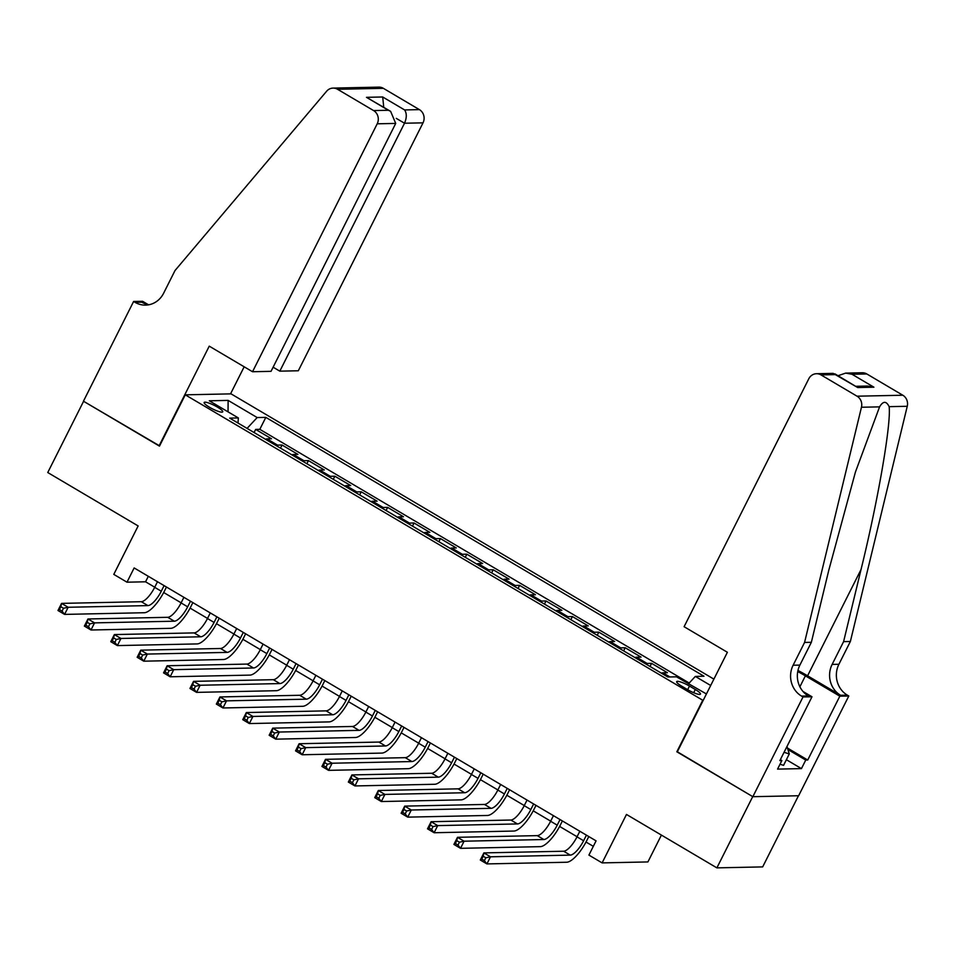 <?xml version="1.0" encoding="UTF-8"?>
<svg xmlns="http://www.w3.org/2000/svg" width="955" height="955" viewBox="0 0 955 955"><rect width="100%" height="100%" fill="white"/><g stroke="black" fill="none" stroke-linecap="round" stroke-linejoin="round"><path stroke-width="1.43" d="M209.479 407.248A10.398 1.97 26.7 0 0 222.73 411.832A10.398 1.97 26.7 0 0 217.394 407.081A10.398 1.97 26.7 0 0 204.155 402.485A10.398 1.97 26.7 0 0 209.479 407.248M713.886 679.124L231.062 393.866L185.27 394.833L703.143 700.481M798.464 795.742L762.675 866.901L716.883 867.868L626.48 814.448L602.116 862.89L647.908 861.935L661.409 835.088M185.27 394.833L159.473 446.128L83.586 401.291L47.75 472.534L138.153 525.942L113.788 574.385L126.991 582.192L145.554 581.798L154.734 587.218M677.346 751.776L752.719 796.625L716.883 867.868M661.445 673.215A13 4.298 -59.4 0 1 662.913 672.798L667.438 672.702L651.597 663.343L650.033 666.471M635.051 657.613A13 4.298 120.6 0 1 636.519 657.195L641.044 657.112L625.203 647.753L623.639 650.868M608.657 642.023A13 4.298 120.6 0 1 610.126 641.605L614.65 641.509L598.809 632.15L597.233 635.278M582.264 626.42A13 4.298 120.6 0 1 583.732 626.014L588.244 625.919L572.415 616.56L570.839 619.676M555.858 610.83A13 4.298 120.6 0 1 557.338 610.412L561.85 610.317L546.021 600.97L544.446 604.085M529.464 595.24A13 4.298 120.6 0 1 530.944 594.822L535.457 594.726L519.615 585.367L518.052 588.495M503.07 579.637A13 4.298 120.6 0 1 504.538 579.231L509.063 579.136L493.222 569.777L491.658 572.893M476.676 564.047A13 4.298 120.6 0 1 478.145 563.629L482.669 563.534L466.828 554.175L465.264 557.302M450.283 548.445A13 4.298 120.6 0 1 451.751 548.039L456.275 547.943L440.434 538.584L438.858 541.7M423.889 532.854A13 4.298 120.6 0 1 425.357 532.436L429.869 532.353L414.04 522.994L412.464 526.11M397.483 517.264A13 4.298 120.6 0 1 398.963 516.846L403.476 516.75L387.646 507.392L386.071 510.519M371.089 501.662A13 4.298 120.6 0 1 372.569 501.256L377.082 501.16L361.241 491.801L359.677 494.917M344.695 486.071A13 4.298 120.6 0 1 346.164 485.653L350.688 485.558L334.847 476.211L333.283 479.326M318.302 470.481A13 4.298 120.6 0 1 319.77 470.063L324.294 469.967L308.453 460.608L306.889 463.736M291.908 454.878A13 4.298 120.6 0 1 293.376 454.473L297.9 454.377L282.059 445.018L280.484 448.134M602.116 862.89L588.913 855.095L596.075 840.854L134.154 567.938L126.991 582.192M695.3 689.498L689.498 686.072A10.075 1.91 26.7 0 0 676.665 681.631A10.075 1.91 26.7 0 0 681.822 686.227L687.624 689.665A10.075 1.91 26.7 0 0 700.469 694.106A10.075 1.91 26.7 0 0 695.3 689.498L693.688 692.709M237.998 423.029L238.356 417.944L229.689 418.123L667.855 677L676.522 676.82L706.425 693.951M238.356 417.944L209.312 400.79L228.126 400.396L257.17 417.55L265.824 417.371L704.002 676.236L695.336 676.427L710.687 685.487M689.2 683.028L259.808 429.332L255.665 429.416L254.09 432.543M265.514 439.288A13 4.298 120.6 0 1 266.982 438.87L271.495 438.775L255.665 429.416M276.067 445.519A13 4.298 -59.4 0 1 277.535 445.114L282.059 445.018M302.46 461.122A13 4.298 -59.4 0 1 303.941 460.704L308.453 460.608M328.854 476.712A13 4.298 -59.4 0 1 330.335 476.294L334.847 476.211M355.26 492.314A13 4.298 -59.4 0 1 356.728 491.897L361.241 491.801M381.654 507.905A13 4.298 -59.4 0 1 383.122 507.487L387.646 507.392M408.048 523.495A13 4.298 -59.4 0 1 409.516 523.089L414.04 522.994M434.441 539.098A13 4.298 -59.4 0 1 435.91 538.68L440.434 538.584M460.835 554.688A13 4.298 -59.4 0 1 462.315 554.27L466.828 554.175M487.229 570.278A13 4.298 -59.4 0 1 488.709 569.872L493.222 569.777M513.635 585.881A13 4.298 -59.4 0 1 515.103 585.463L519.615 585.367M540.029 601.471A13 4.298 -59.4 0 1 541.497 601.065L546.021 600.97M566.422 617.073A13 4.298 -59.4 0 1 567.891 616.655L572.415 616.56M592.816 632.664A13 4.298 -59.4 0 1 594.285 632.246L598.809 632.15M619.21 648.254A13 4.298 -59.4 0 1 620.69 647.848L625.203 647.753M645.604 663.856A13 4.298 -59.4 0 1 647.084 663.439L651.597 663.343M676.832 751.788L702.629 700.492M163.675 592.506L181.128 602.82M190.081 608.096L207.522 618.41M216.475 623.699L233.927 634.013M242.868 639.289L260.321 649.603M269.262 654.891L286.715 665.193M295.656 670.482L313.109 680.796M322.05 686.072L339.502 696.386M348.456 701.674L365.896 711.976M374.849 717.265L392.302 727.579M401.243 732.867L418.696 743.169M427.637 748.457L445.09 758.771M454.031 764.048L471.483 774.362M480.425 779.65L497.877 789.952M506.83 795.24L524.271 805.554M533.224 810.831L550.677 821.145M559.618 826.433L577.071 836.735M586.012 842.024L593.318 846.345M148.311 576.307L145.554 581.798M688.436 683.852L695.336 676.427M259.808 429.332L265.824 417.371M257.17 417.55L247.082 428.401M228.126 400.396L228.042 411.856M579.828 831.244L577.011 836.843A16.247 5.372 -59.4 0 1 563.653 851.227L483.887 852.899L490.488 856.802L486.907 863.917L566.673 862.246A24.364 8.058 120.6 0 0 586.704 840.687L588.793 836.544M586.43 835.148L583.612 840.746A16.247 5.372 -59.4 0 1 570.254 855.119L490.488 856.802L485.82 857.793L483.182 856.241L481.75 859.082L484.388 860.646L485.82 857.793M484.388 860.646L486.907 863.917L480.305 860.025L483.887 852.899L483.182 856.241M480.305 860.025L481.75 859.082M786.98 746.488L789.284 753.949L783.554 765.349L780.02 764.227M789.284 753.949L784.055 752.289M684.102 626.707L808.79 378.777A9.741 9.013 -91.2 0 1 816.501 373.715A9.741 9.013 -91.2 0 1 821.002 374.909L857.041 396.194L902.833 395.239A9.741 9.013 88.8 0 1 907.25 406.281L850.368 641.485L838.908 664.274A22.741 21.022 -91.2 0 0 847.348 695.145L848.804 696.004L798.643 795.742L752.85 796.697L677.226 752.015L727.388 652.277L684.102 626.707M850.368 641.485L843.599 641.629L861.04 569.502C878.039 500.563 891.302 423.674 889.141 406.663C886.3 400.849 883.1 400.921 879.567 406.866L855.429 472.068L828.797 570.183L811.356 642.297L799.884 665.098A22.741 21.022 -91.2 0 0 808.336 695.956L801.555 696.1L803.012 696.959L752.85 796.697M811.356 642.297L804.576 642.44L793.116 665.241A22.741 21.022 -91.2 0 0 801.555 696.1M861.04 569.502L807.584 675.794L840.579 695.288A22.741 21.022 -91.2 0 1 832.127 664.417L843.599 641.629M866.806 373.954L852.015 374.264L845.664 373.107L862.293 372.76A9.741 9.013 88.8 0 1 866.806 373.954L902.833 395.239M879.567 406.866L861.458 407.248L804.576 642.44M787.469 748.052L807.727 760.025L805.745 760.061L787.923 749.532M780.342 759.667L781.859 760.562L777.561 769.109L801.448 768.608L805.745 760.061M781.859 760.562L779.877 760.61L811.989 696.768L803.012 696.959M848.804 696.004L839.827 696.183L805.387 675.842A36.553 6.924 26.7 0 0 797.735 671.568M807.727 760.025L839.827 696.183M807.584 675.794A42.318 8.01 26.7 0 0 797.962 670.458M802.976 691.456L811.989 696.768M861.458 407.248A9.741 9.013 -91.2 0 0 857.041 396.194M801.448 768.608L786.383 759.714M845.664 373.107L838.072 375.709M852.015 374.264L873.921 387.205L867.57 386.047L855.978 386.298M873.921 387.205L857.709 387.551L833.142 373.369L816.501 373.715M857.709 387.551L834.861 373.823M273.118 367.198L279.815 371.161L298.318 370.767L423.017 122.849L404.514 123.231L396.277 118.372M279.815 371.161L404.514 123.231C406.83 117.775 406.866 113.335 404.598 109.932L419.388 109.622L383.361 88.326L337.569 89.293A9.741 9.013 -91.2 0 0 333.068 88.099A9.741 9.013 -91.2 0 0 326.61 91.25L175.04 270.504L163.58 293.304A22.741 21.022 88.8 0 1 145.578 305.123A22.741 21.022 88.8 0 1 135.061 302.329L133.616 301.47L83.443 401.207L159.592 445.878M159.067 445.889L209.241 346.152L252.526 371.734L377.213 123.804A9.741 9.013 -91.2 0 0 373.596 110.577L337.569 89.293M133.616 301.47L142.582 301.291L148.24 304.621M230.537 393.878L244.17 366.792M252.526 371.734L271.029 371.34L395.716 123.422L377.213 123.804M333.068 88.099L378.86 87.132A9.741 9.013 88.8 0 1 383.361 88.326M419.388 109.622A9.741 9.013 88.8 0 1 423.017 122.849M148.956 304.752A22.741 21.022 88.8 0 1 141.841 302.186L135.061 302.329M373.596 110.577L388.387 110.267L390.631 111.365L395.716 123.422M388.387 110.267L366.481 97.326L390.631 111.365M366.481 97.326L382.692 96.98L383.755 107.306M553.434 815.654L550.617 821.252A16.247 5.372 -59.4 0 1 537.259 835.625L457.493 837.308L464.094 841.2L460.513 848.327L540.279 846.655A24.364 8.058 120.6 0 0 560.31 825.084L562.388 820.942M560.036 819.557L557.219 825.156A16.247 5.372 -59.4 0 1 543.861 839.529L464.094 841.2L459.427 842.203L456.788 840.639L455.356 843.492L457.994 845.056L459.427 842.203M457.994 845.056L460.513 848.327L453.912 844.423L457.493 837.308L456.788 840.639M453.912 844.423L455.356 843.492M527.041 800.063L524.223 805.662A16.247 5.372 -59.4 0 1 510.865 820.035L431.099 821.706L437.7 825.609L434.119 832.736L513.886 831.053A24.364 8.058 120.6 0 0 533.917 809.494L535.994 805.351M533.642 803.955L530.825 809.553A16.247 5.372 -59.4 0 1 517.467 823.938L437.7 825.609L433.033 826.612L430.395 825.048L428.962 827.901L431.6 829.453L433.033 826.612M431.6 829.453L434.119 832.736L427.518 828.833L431.099 821.706L430.395 825.048M427.518 828.833L428.962 827.901M500.647 784.461L497.83 790.06A16.247 5.372 -59.4 0 1 484.471 804.444L404.705 806.115L411.307 810.007L407.713 817.134L487.492 815.463A24.364 8.058 120.6 0 0 507.523 793.892L509.6 789.761M507.236 788.364L504.419 793.963A16.247 5.372 -59.4 0 1 491.073 808.336L411.307 810.007L406.639 811.01L404.001 809.458L402.568 812.299L405.207 813.863L406.639 811.01M405.207 813.863L407.713 817.134L401.124 813.242L404.705 806.115L404.001 809.458M401.124 813.242L402.568 812.299M474.241 768.871L471.436 774.469A16.247 5.372 -59.4 0 1 458.078 788.842L378.311 790.513L384.901 794.417L381.32 801.543L461.086 799.872A24.364 8.058 120.6 0 0 481.117 778.301L483.206 774.159M480.843 772.762L478.025 778.361A16.247 5.372 -59.4 0 1 464.679 792.746L384.901 794.417L380.245 795.42L377.607 793.856L376.175 796.709L378.813 798.273L380.245 795.42M378.813 798.273L381.32 801.543L374.73 797.64L378.311 790.513L377.607 793.856M374.73 797.64L376.175 796.709M447.847 753.268L445.03 758.879A16.247 5.372 -59.4 0 1 431.684 773.252L351.906 774.923L358.507 778.826L354.926 785.941L434.692 784.27A24.364 8.058 120.6 0 0 454.723 762.711L456.812 758.568M454.449 757.172L451.631 762.77A16.247 5.372 -59.4 0 1 438.273 777.155L358.507 778.826L353.851 779.829L351.213 778.265L349.769 781.118L352.419 782.67L353.851 779.829M352.419 782.67L354.926 785.941L348.324 782.05L351.906 774.923L351.213 778.265M348.324 782.05L349.769 781.118M421.453 737.678L418.636 743.277A16.247 5.372 -59.4 0 1 405.278 757.661L325.512 759.332L332.113 763.224L328.532 770.351L408.298 768.679A24.364 8.058 120.6 0 0 428.329 747.108L430.419 742.966M428.055 741.581L425.238 747.18A16.247 5.372 -59.4 0 1 411.88 761.553L332.113 763.224L327.446 764.227L324.807 762.663L323.375 765.516L326.013 767.08L327.446 764.227M326.013 767.08L328.532 770.351L321.931 766.447L325.512 759.332L324.807 762.663M321.931 766.447L323.375 765.516M395.06 722.087L392.242 727.686A16.247 5.372 -59.4 0 1 378.884 742.059L299.118 743.73L305.719 747.634L302.138 754.76L381.905 753.089A24.364 8.058 120.6 0 0 401.936 731.518L404.013 727.376M401.661 725.979L398.844 731.578A16.247 5.372 -59.4 0 1 385.486 745.962L305.719 747.634L301.052 748.636L298.414 747.073L296.981 749.926L299.619 751.478L301.052 748.636M299.619 751.478L302.138 754.76L295.537 750.857L299.118 743.73L298.414 747.073M295.537 750.857L296.981 749.926M368.666 706.485L365.849 712.084A16.247 5.372 -59.4 0 1 352.49 726.468L272.724 728.14L279.326 732.031L275.744 739.158L355.511 737.487A24.364 8.058 120.6 0 0 375.542 715.928L377.619 711.785M375.267 710.389L372.45 715.987A16.247 5.372 -59.4 0 1 359.092 730.36L279.326 732.031L274.658 733.034L272.02 731.482L270.587 734.323L273.226 735.887L274.658 733.034M273.226 735.887L275.744 739.158L269.143 735.266L272.724 728.14L272.02 731.482M269.143 735.266L270.587 734.323M342.272 690.895L339.455 696.493A16.247 5.372 -59.4 0 1 326.097 710.866L246.33 712.549L252.932 716.441L249.339 723.568L329.117 721.896A24.364 8.058 120.6 0 0 349.148 700.325L351.225 696.183M348.862 694.798L346.044 700.397A16.247 5.372 -59.4 0 1 332.698 714.77L252.932 716.441L248.264 717.444L245.626 715.88L244.194 718.733L246.832 720.297L248.264 717.444M246.832 720.297L249.339 723.568L242.749 719.664L246.33 712.549L245.626 715.88M242.749 719.664L244.194 718.733M315.866 675.304L313.061 680.903A16.247 5.372 -59.4 0 1 299.703 695.276L219.937 696.947L226.526 700.851L222.945 707.977L302.711 706.294A24.364 8.058 120.6 0 0 322.754 684.735L324.831 680.593M322.468 679.196L319.65 684.795A16.247 5.372 -59.4 0 1 306.304 699.179L226.526 700.851L221.87 701.853L219.232 700.29L217.8 703.143L220.438 704.695L221.87 701.853M220.438 704.695L222.945 707.977L216.355 704.074L219.937 696.947L219.232 700.29M216.355 704.074L217.8 703.143M289.472 659.702L286.655 665.301A16.247 5.372 -59.4 0 1 273.309 679.685L193.543 681.357L200.132 685.248L196.551 692.375L276.317 690.704A24.364 8.058 120.6 0 0 296.348 669.133L298.438 665.002M296.074 663.606L293.257 669.204A16.247 5.372 -59.4 0 1 279.899 683.577L200.132 685.248L195.477 686.251L192.838 684.699L191.394 687.54L194.044 689.104L195.477 686.251M194.044 689.104L196.551 692.375L189.95 688.483L193.543 681.357L192.838 684.699M189.95 688.483L191.394 687.54M263.079 644.112L260.261 649.71A16.247 5.372 -59.4 0 1 246.903 664.083L167.137 665.754L173.738 669.658L170.157 676.785L249.924 675.113A24.364 8.058 120.6 0 0 269.955 653.542L272.044 649.4M269.68 648.003L266.863 653.602A16.247 5.372 -59.4 0 1 253.505 667.987L173.738 669.658L169.071 670.661L166.433 669.097L165 671.95L167.638 673.514L169.071 670.661M167.638 673.514L170.157 676.785L163.556 672.881L167.137 665.754L166.433 669.097M163.556 672.881L165 671.95M236.685 628.509L233.868 634.108A16.247 5.372 -59.4 0 1 220.51 648.493L140.743 650.164L147.345 654.068L143.763 661.182L223.53 659.511A24.364 8.058 120.6 0 0 243.561 637.952L245.638 633.81M243.286 632.413L240.469 638.012A16.247 5.372 -59.4 0 1 227.111 652.396L147.345 654.068L142.677 655.058L140.039 653.507L138.606 656.36L141.245 657.911L142.677 655.058M141.245 657.911L143.763 661.182L137.162 657.291L140.743 650.164L140.039 653.507M137.162 657.291L138.606 656.36M210.291 612.919L207.474 618.518A16.247 5.372 -59.4 0 1 194.116 632.902L114.349 634.574L120.951 638.465L117.37 645.592L197.136 643.921A24.364 8.058 120.6 0 0 217.167 622.35L219.244 618.207M216.892 616.823L214.075 622.421A16.247 5.372 -59.4 0 1 200.717 636.794L120.951 638.465L116.283 639.468L113.645 637.904L112.213 640.757L114.851 642.321L116.283 639.468M114.851 642.321L117.37 645.592L110.768 641.688L114.349 634.574L113.645 637.904M110.768 641.688L112.213 640.757M183.897 597.329L181.08 602.927A16.247 5.372 -59.4 0 1 167.722 617.3L87.956 618.971L94.557 622.875L90.964 630.002L170.742 628.33A24.364 8.058 120.6 0 0 190.773 606.759L192.85 602.617M190.487 601.22L187.669 606.819A16.247 5.372 -59.4 0 1 174.323 621.204L94.557 622.875L89.889 623.878L87.251 622.314L85.819 625.167L88.457 626.719L89.889 623.878M88.457 626.719L90.964 630.002L84.374 626.098L87.956 618.971L87.251 622.314M84.374 626.098L85.819 625.167M157.491 581.726L154.686 587.325A16.247 5.372 -59.4 0 1 141.328 601.71L61.562 603.381L68.151 607.273L64.57 614.399L144.336 612.728A24.364 8.058 120.6 0 0 164.379 591.157L166.457 587.027M164.093 585.63L161.276 591.229A16.247 5.372 -59.4 0 1 147.93 605.601L68.151 607.273L63.496 608.275L60.857 606.723L59.425 609.565L62.063 611.128L63.496 608.275M62.063 611.128L64.57 614.399L57.98 610.508L61.562 603.381L60.857 606.723M57.98 610.508L59.425 609.565M662.913 672.798L669.956 676.952M266.982 438.87L277.535 445.114M293.376 454.473L303.941 460.704M319.77 470.063L330.335 476.294M346.164 485.653L356.728 491.897M372.569 501.256L383.122 507.487M398.963 516.846L409.516 523.089M425.357 532.436L435.91 538.68M451.751 548.039L462.315 554.27M478.145 563.629L488.709 569.872M504.538 579.231L515.103 585.463M530.944 594.822L541.497 601.065M557.338 610.412L567.891 616.655M583.732 626.014L594.285 632.246M610.126 641.605L620.69 647.848M636.519 657.195L647.084 663.439M687.672 689.689L689.498 686.072M583.612 840.746L577.011 836.843M570.254 855.119L563.653 851.227M799.884 665.098L793.116 665.241M832.127 664.417L838.908 664.274M835.792 374.599L821.002 374.909M907.25 406.281L889.141 406.663M840.579 695.288L847.348 695.145M799.884 686.776L805.387 675.842M382.692 96.98L404.598 109.932M557.219 825.156L550.617 821.252M543.861 839.529L537.259 835.625M530.825 809.553L524.223 805.662M517.467 823.938L510.865 820.035M504.419 793.963L497.83 790.06M491.073 808.336L484.471 804.444M478.025 778.361L471.436 774.469M464.679 792.746L458.078 788.842M451.631 762.77L445.03 758.879M438.273 777.155L431.684 773.252M425.238 747.18L418.636 743.277M411.88 761.553L405.278 757.661M398.844 731.578L392.242 727.686M385.486 745.962L378.884 742.059M372.45 715.987L365.849 712.084M359.092 730.36L352.49 726.468M346.044 700.397L339.455 696.493M332.698 714.77L326.097 710.866M319.65 684.795L313.061 680.903M306.304 699.179L299.703 695.276M293.257 669.204L286.655 665.301M279.899 683.577L273.309 679.685M266.863 653.602L260.261 649.71M253.505 667.987L246.903 664.083M240.469 638.012L233.868 634.108M227.111 652.396L220.51 648.493M214.075 622.421L207.474 618.518M200.717 636.794L194.116 632.902M187.669 606.819L181.08 602.927M174.323 621.204L167.722 617.3M161.276 591.229L154.686 587.325M147.93 605.601L141.328 601.71"/></g></svg>
